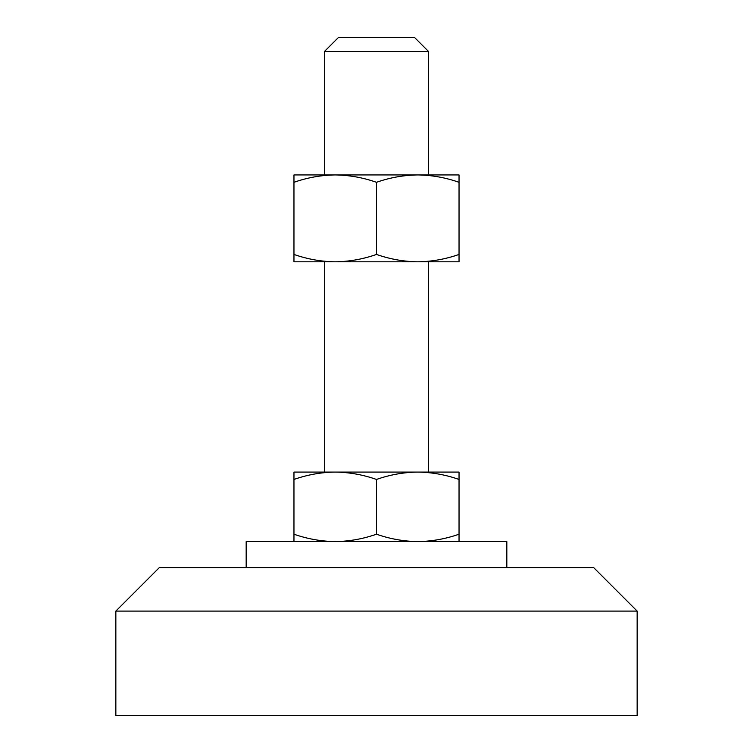 <?xml version="1.0" encoding="UTF-8"?>
<svg xmlns="http://www.w3.org/2000/svg" width="753" height="753" viewBox="0 0 753 753"><rect width="100%" height="100%" fill="white"/><g stroke="black" fill="none" stroke-linecap="round" stroke-linejoin="round"><path stroke-width="1.13" d="M324.374 51.552L338.266 37.65L414.734 37.65L428.626 51.552L324.374 51.552L324.374 174.931M293.962 182.301C307.403 177.586 321.154 175.129 335.226 174.931C349.27 175.12 363.021 177.576 376.5 182.301C389.941 177.586 403.702 175.129 417.774 174.931C431.808 175.12 445.569 177.576 459.038 182.301L459.038 174.931L293.962 174.931L293.962 254.439C307.431 259.164 321.192 261.62 335.226 261.809L293.962 261.809L293.962 254.439M428.626 51.552L428.626 174.931M417.774 261.809L335.226 261.809C349.298 261.611 363.059 259.154 376.5 254.439C389.979 259.164 403.73 261.62 417.774 261.809C431.846 261.611 445.597 259.154 459.038 254.439L459.038 261.809L417.774 261.809M324.374 261.809L324.374 472.075M335.226 472.075L335.226 472.075C349.298 472.272 363.059 474.729 376.5 479.445C389.979 474.719 403.73 472.263 417.774 472.075L417.774 472.075C431.846 472.272 445.597 474.729 459.038 479.445L459.038 472.075L293.962 472.075L293.962 479.445C307.431 474.719 321.192 472.263 335.226 472.075M428.626 261.809L428.626 472.075M506.825 567.649L506.825 541.576L246.175 541.576L246.175 567.649M637.151 611.088L593.712 567.649L159.288 567.649L115.849 611.088L115.849 715.35L637.151 715.35L637.151 611.088L115.849 611.088M459.038 479.445L459.038 534.206C445.569 538.932 431.808 541.388 417.774 541.576C403.702 541.379 389.941 538.922 376.5 534.206C363.021 538.932 349.27 541.388 335.226 541.576C321.154 541.379 307.403 538.922 293.962 534.206L293.962 541.576M459.038 541.576L459.038 534.206M376.5 479.445L376.5 534.206M293.962 479.445L293.962 534.206M459.038 182.301L459.038 254.439M376.5 182.301L376.5 254.439"/></g></svg>
